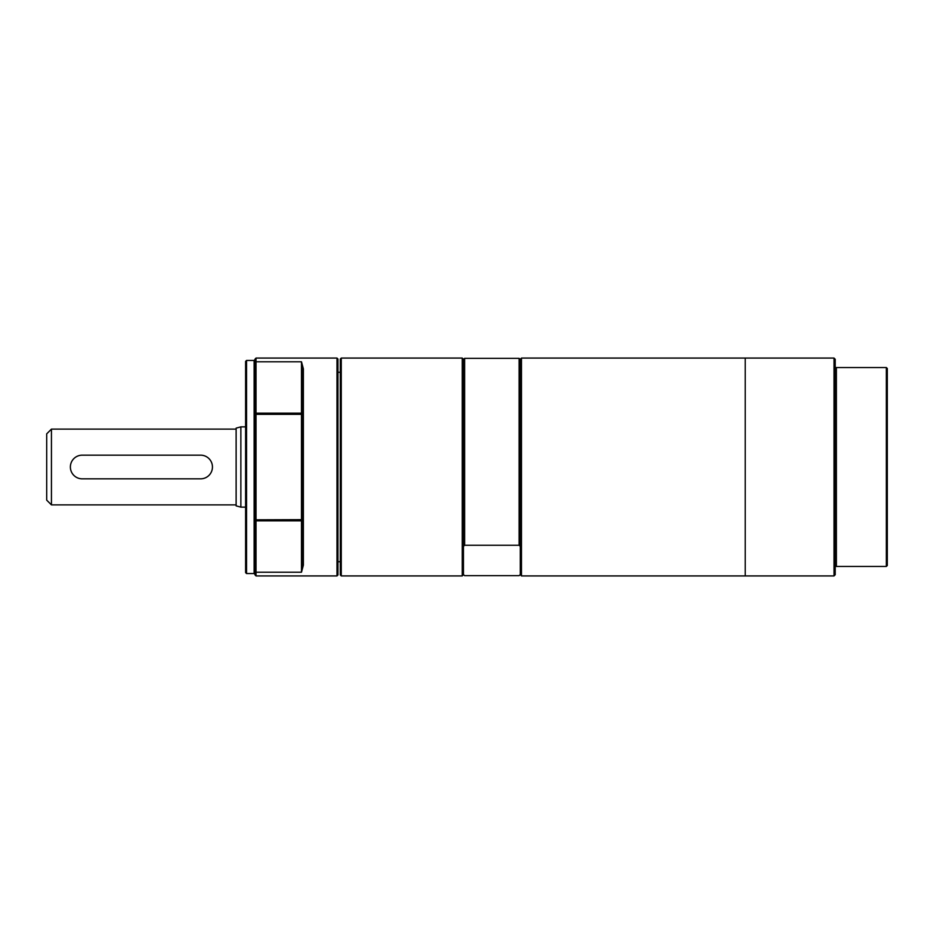 <?xml version="1.0" encoding="UTF-8"?>
<svg xmlns="http://www.w3.org/2000/svg" width="934" height="934" viewBox="0 0 934 934"><rect width="100%" height="100%" fill="white"/><g stroke="black" fill="none" stroke-linecap="round" stroke-linejoin="round"><path stroke-width="1.4" d="M887.3 565.502L887.3 368.498L886.354 367.552L886.354 566.448L887.3 565.502M886.354 367.552L835.206 367.552L835.206 566.448L886.354 566.448M835.206 566.448L835.206 574.737L834.027 575.928L834.027 358.072L745.227 358.072L745.227 575.928L834.027 575.928M834.027 358.072L835.206 359.263L835.206 367.552M836.385 367.552L836.385 566.448M341.26 358.072L340.315 359.03L340.315 574.97L341.26 575.928L341.26 358.072L462.26 358.072L462.26 575.928L341.26 575.928M462.26 358.072L463.451 359.263L463.451 574.737L462.26 575.928M463.451 546.285L464.63 545.258L519.094 545.258L520.273 546.285L520.273 574.737L521.464 575.928L521.464 358.072L520.273 359.368L519.094 358.352L464.63 358.352L463.451 359.368M520.273 574.632L519.094 575.648L464.63 575.648L463.451 574.632M464.63 358.352L464.63 545.258M519.094 358.352L519.094 545.258M520.273 359.368L520.273 546.285M521.464 358.072L745.227 358.072L745.227 575.928L521.464 575.928M337.945 467L337.945 359.03L336.999 358.072L336.999 575.928L337.945 574.97L337.945 467M256.021 358.072L255.075 359.03L255.075 362.707L256.021 361.785L301.484 361.785L303.375 368.848L303.375 565.152L302.429 566.039L302.429 414.194L301.484 414.346L301.484 413.178L256.021 413.178L256.021 358.072L336.999 358.072M303.375 565.152L301.484 572.215L301.484 519.654L302.429 519.806L301.484 520.822L256.021 520.822L255.075 519.806L255.075 574.97L256.021 575.928L256.021 414.346L301.484 414.346L301.484 519.654L255.075 519.806L255.075 414.194L256.021 413.178L256.021 414.346L255.075 414.194L255.075 362.707M246.553 360.442L245.607 361.388L245.607 572.612L246.553 573.558L246.553 360.442L254.13 360.442L254.13 573.558L255.075 574.503M301.484 361.785L301.484 413.178L302.429 414.194L302.429 367.961L303.375 368.848M240.867 507.139L236.127 505.866L236.127 428.134L240.867 426.861L240.867 507.139L245.607 507.139M51.44 504.885L46.7 500.145L46.7 433.855L51.44 429.115L51.44 504.885L236.127 504.885M200.612 478.838L82.215 478.838A11.838 11.838 0 0 1 70.377 467A11.838 11.838 0 0 1 82.215 455.162L200.612 455.162A11.838 11.838 0 0 1 212.45 467A11.838 11.838 0 0 1 200.612 478.838M255.075 571.293L256.021 572.215L301.484 572.215M337.945 561.719L340.315 561.719M337.945 372.281L340.315 372.281M256.021 575.928L336.999 575.928M254.13 360.442L255.075 359.497M246.553 573.558L254.13 573.558M240.867 426.861L245.607 426.861M51.44 429.115L236.127 429.115"/></g></svg>
